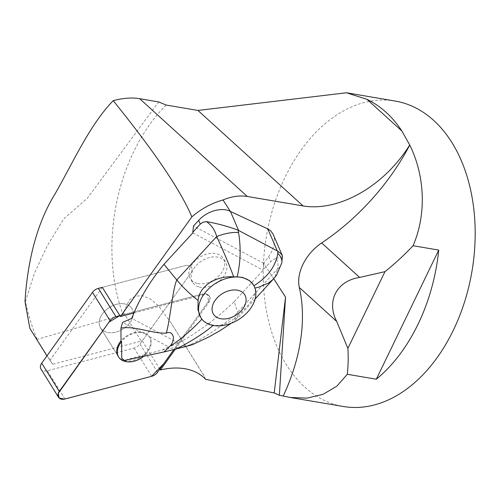 <?xml version="1.0" encoding="UTF-8"?>
<svg xmlns="http://www.w3.org/2000/svg" width="500" height="500" viewBox="0 0 500 500"><rect width="100%" height="100%" fill="white"/><g stroke="black" fill="none" stroke-linecap="round" stroke-linejoin="round"><path stroke-width="0.38" stroke-dasharray="2.5 1.88" d="M166.181 105.05A154.906 104.256 99.6 0 0 123.144 314.656L123.475 312.481L129.356 299.881L135.106 296.2L142.506 295.65L150.7 299.125L158.606 305.95L171.45 323.438L204.15 375.962L205.606 379.344M395.131 101.044A154.906 104.256 -80.4 0 0 266.419 236.312A154.906 104.256 -80.4 0 0 343.275 406.481M273.706 278.731L263.8 263.337L268.681 256.669C274.144 248.438 275.681 241.075 273.288 234.581M131.356 307.7A18.444 12.763 -31.8 0 1 131.894 308.475A18.444 12.763 -31.8 0 1 123.425 328.75A18.444 12.763 -31.8 0 1 100.994 328.562A18.444 12.763 -31.8 0 1 100.562 327.938A18.444 12.763 -31.8 0 1 108.925 307.731A18.444 12.763 -31.8 0 1 131.356 307.7M121.725 358.131A15.975 11.05 148.2 0 0 125.375 360.062L145.137 354.644A18.444 12.763 148.2 0 0 149.831 337.35A18.444 12.763 148.2 0 0 149.294 336.575L145.225 333.762A18.444 12.763 -31.8 0 1 147.4 334.919M145.738 354.513A18.444 12.763 -31.8 0 1 143.737 356.306M145.225 333.762L141.944 332.675A18.444 12.763 148.2 0 0 121.044 341.85M123.475 312.481L141.25 341.094L52.638 364.275L46.944 355.875M49.825 360.513L102.306 287.344L185.081 265.681L102.306 287.344M52.638 364.275L29.844 328.344M123.144 314.656L37.125 339.3M159.838 369.113L142.275 340.831L190.744 273.25A7.688 5.319 148.2 0 0 191.506 267.406A7.688 5.319 148.2 0 0 185.081 265.681A7.688 5.319 -31.8 0 1 191.506 267.406A7.688 5.319 -31.8 0 1 190.744 273.25L139.969 344.044A7.688 5.319 -31.8 0 1 134.106 348.031L47.375 370.725A7.688 5.319 -31.8 0 1 40.95 369M141.25 341.094A59.056 40.856 -31.8 0 1 142.275 340.831M37.019 339.131A204.769 137.812 99.6 0 1 25.425 301.631L34.312 273.481L47.275 245.719L63.706 218.938L87.444 198.113L158.719 101.931M25 301.556L25.425 301.631M197.075 283.4A19.363 13.394 -31.8 0 1 190.338 278.794A19.363 13.394 -31.8 0 1 199.719 257.194A19.363 13.394 -31.8 0 1 223.238 258.356A19.363 13.394 -31.8 0 1 218.344 276.481A19.363 13.394 -31.8 0 1 197.075 283.4M263.8 263.337L193.494 226M134.031 312.938L203.194 294.837A7.688 5.319 -31.8 0 1 209.619 296.562A7.688 5.319 -31.8 0 1 208.85 302.406L175.3 349.188M199.294 286.981A19.363 13.394 148.2 0 0 220.562 280.062A19.363 13.394 148.2 0 0 225.456 261.938A19.363 13.394 148.2 0 0 218.719 257.325A19.363 13.394 148.2 0 0 197.456 264.244A19.363 13.394 148.2 0 0 192.562 282.369A19.363 13.394 148.2 0 0 199.294 286.981M192.85 232.862L263.106 270.175L263.962 263.4M145.137 354.644L162.131 350.012L168.65 346.85L149.294 336.575M124.175 360.531L125.375 360.062M281.762 262.938A17.425 11.706 10.7 0 1 277.569 268.906L275.069 276.906L273.269 279.206M253.412 284.931L254.881 288.087C257.656 296.588 245.944 308.844 233.463 319.25L237.225 318.344M237.4 318.163L237.681 312.281L234.2 301.619C217.738 317.712 199.169 331.556 178.481 343.162L168.644 346.85M162.113 350.019C175.425 347.169 177.838 347.494 189.1 345.231L192.688 344.562M282.444 256.4L282.288 256.837L279.719 257.719L275.587 258.337C277.812 260.3 278.469 263.825 277.569 268.906L237.681 312.281C231.15 319.6 204.6 338.156 189.1 345.231M200.775 317.613L204.331 321.45L206.769 323.006L213.344 325.225C220.169 326.106 226.875 324.113 233.463 319.25M141.944 332.675L122.587 322.388M178.481 343.162L131.756 318.35M234.2 301.619L263.106 270.175M275.587 258.337L270.769 261.519L263.275 269.669M100.994 328.562A18.444 12.763 148.2 0 0 123.425 328.75A18.444 12.763 148.2 0 0 131.894 308.475A18.444 12.763 148.2 0 0 109.494 307.362A18.444 12.763 148.2 0 0 100.562 327.938A18.444 12.763 148.2 0 0 100.994 328.562M202.65 293.962L119.869 315.625L198.4 295.075L207.669 294.356L208.363 301.456L173.875 349.544L208.306 301.531A7.688 5.319 148.2 0 0 209.075 295.688A7.688 5.319 148.2 0 0 202.65 293.962L203.194 294.837M118.131 356.219L100.562 327.938L118.131 356.219A18.444 12.763 148.2 0 0 118.556 356.844A18.444 12.763 148.2 0 0 140.994 357.031A18.444 12.763 148.2 0 0 149.462 336.756A18.444 12.763 148.2 0 0 121.037 340.819M208.85 302.406L208.306 301.531M268.681 256.669L270.769 261.519M134.106 348.031L151.669 376.312M64.944 399.006L47.375 370.725M157.537 372.325L139.969 344.044M149.462 336.756L149.831 337.35M204.088 376L171.438 323.444M209.075 295.688L209.619 296.562M225.456 261.938L223.238 258.356M192.562 282.369L190.338 278.794M255.125 298.944L237.431 318.188M231.213 323.281L237.312 318.306"/><path stroke-width="0.75" d="M58.519 397.287A7.688 5.319 148.2 0 0 64.944 399.006L151.669 376.312L64.325 399.144L59.112 398.019L58.25 393.413L109.031 322.075L119.869 315.625L115.919 316.656A7.688 5.319 148.2 0 0 110.056 320.644L59.281 391.438A7.688 5.319 148.2 0 0 58.519 397.287L40.95 369A7.688 5.319 -31.8 0 1 41.719 363.156L92.487 292.362A7.688 5.319 -31.8 0 1 98.356 288.375L102.306 287.344L120.412 316.5L191.869 216.869C180.719 190.463 154.494 151.725 113.206 100.662C123.019 98.062 131.838 97.406 139.675 98.694L158.719 101.931L166.181 105.05L197.95 110.444L346.419 92.781L366.987 99.319C373.825 102.644 380.188 106.981 386.081 112.319C391.962 117.675 397.25 123.925 401.931 131.062L409.75 145.075C423.956 173.619 427.475 212.244 413.069 245.731L438.744 250.087A154.906 104.256 99.6 0 1 376.319 379.212L347.306 374.288L336.825 386.2L323.025 394.344L307.113 398.131L290.225 397.475L279.35 395.256L274.206 392.938L205.606 379.344A59.056 40.856 -31.8 0 0 160.387 369.988L159.838 369.113M290.225 397.475L343.275 406.481A154.906 104.256 -80.4 0 0 464.631 301.694A154.906 104.256 -80.4 0 0 433.675 120.4A154.906 104.256 -80.4 0 0 395.131 101.044L346.419 92.775M253.9 285.756C267.831 276.981 275.781 266.206 277.75 253.425L277.869 251.306L280.775 253.562L282.281 255.506L273.038 234.044L270.669 230.806L267.825 228.9L230.413 211.469L223.012 199.969A54.219 36.831 132.3 0 1 247.306 196.469L303.081 205.938A98.75 67.081 132.3 0 0 409.65 145.056M279.35 395.256L285.538 297.113L273.706 278.731M409.75 145.075A188.506 128.056 -47.7 0 1 321.669 242.95A38.481 26.137 132.3 0 0 299.319 287.462A186.456 126.662 -47.7 0 1 283.275 395.925M143.737 356.306A18.444 12.763 -31.8 0 1 118.675 357.094A18.444 12.763 -31.8 0 1 121.587 341.688L121.044 341.85L120.931 328.125L122.6 322.388M46.944 355.875L29.844 328.344L25 301.556C27.219 265.688 35.312 225.6 55.175 193.731C73.612 161.45 89.712 124.938 113.206 100.662M191.869 216.869C201.156 208.837 211.537 203.2 223.012 199.969M193.494 226L198.688 220.35L200.3 224.094L192.806 232.237L193.494 226M230.413 211.469C222.1 206.8 206.994 211.031 198.688 220.35M120.412 316.5L134.031 312.938M175.3 349.188L160.387 369.988M285.538 297.113L274.206 392.938M336.694 321.419C326.15 301.119 336.688 280.906 359.631 277.431L384.969 271.65L347.881 348.363L336.694 321.419L299.319 287.462M347.306 374.288A186.456 126.662 132.3 0 0 347.881 348.363M438.744 250.087L376.319 379.212M384.969 271.65A188.506 128.056 132.3 0 0 413.069 245.731M121.587 341.688L121.725 358.131L124.175 360.531L163.994 351.938L170.087 346.05C172.331 343.675 173.438 340.662 173.4 337.025C172.262 332.944 169.894 331.644 166.287 333.113C152.075 333.781 134.731 325.569 120.931 328.144M192.806 232.237L192.85 232.862L163.944 264.306L176.8 279.95C172.712 288.569 170.181 319.875 166.287 333.113M200.3 224.094L203.006 222.213L206.462 221.625C217.312 223.512 227.838 226.356 238.031 230.15L238.556 232.606C241.05 247.756 240.575 262.512 237.144 276.863L242.7 277.431L249.7 280.75L253.412 284.931M267.825 228.9L277.306 250.963L238.031 230.15M255.125 298.944L273.269 279.206L268.575 283.05L258.425 287.288L254.938 288.075M213.344 325.225C201.05 335.9 183.069 345.812 175.775 349.075L163.994 351.938M189.1 345.231C194 344.144 193.663 344.369 188.075 345.913L175.775 349.075M201.9 319.15C191.287 330.719 176.794 342.481 170.087 346.05M237.144 276.863L233.719 276.85C218.275 275.675 199.644 284.256 198.094 300.469L197.956 309.862L200.775 317.613M198.094 300.469C189.7 293.85 182.6 287.013 176.8 279.95L216.688 236.569A17.425 5.019 -14.4 0 1 238.556 232.606M122.594 322.394L131.756 318.35C138.988 299.606 149.713 281.588 163.944 264.306M233.719 276.85C229.013 264.306 223.337 250.881 216.688 236.569C214.931 230.081 211.525 225.094 206.462 221.625M277.306 250.963L277.869 251.306M282.281 255.506L282.444 256.4M277.75 253.425A17.425 11.706 10.7 0 1 281.762 262.931M241.069 291.425A18.394 12.725 -31.8 0 1 233.531 316.531A18.394 12.725 -31.8 0 1 212.638 305.438A18.394 12.725 -31.8 0 1 241.069 291.425M207 323.387A30.981 21.431 148.2 0 0 243.3 316.194A30.981 21.431 148.2 0 0 253.512 285.081A30.981 21.431 148.2 0 0 247.387 279.469A30.981 21.431 148.2 0 0 211.088 286.663A30.981 21.431 148.2 0 0 200.875 317.775A30.981 21.431 148.2 0 0 207 323.387M157.537 372.325L173.875 349.544L163.719 363.706L151.644 376.319A7.688 5.319 148.2 0 0 157.537 372.325M121.037 340.819A18.444 12.763 148.2 0 0 118.131 356.219L118.675 357.094M139.675 98.694L247.306 196.469M366.987 99.319L401.931 131.062M197.95 110.444L303.081 205.938M321.669 242.95L359.631 277.431M230.456 211.488L238.581 230.394M98.356 288.375L115.919 316.656M41.719 363.156L59.281 391.438M110.056 320.644L92.487 292.362M192.688 344.562L208.931 336.906L220.263 330.525L231.213 323.281M273.269 279.212L276.556 275.119L281.75 262.994L282.444 256.269M200.875 317.775L200.675 317.45"/></g></svg>
